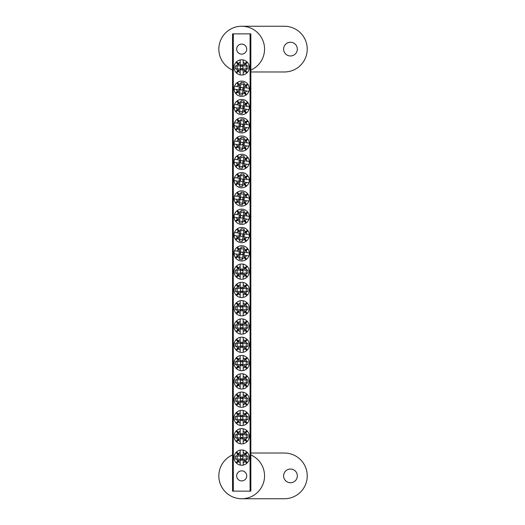 <?xml version="1.0" encoding="UTF-8"?>
<svg xmlns="http://www.w3.org/2000/svg" width="525" height="525" viewBox="0 0 525 525"><rect width="100%" height="100%" fill="white"/><g stroke="black" fill="none" stroke-linecap="round" stroke-linejoin="round"><path stroke-width="0.79" d="M290.469 42.256A6.858 6.858 0 0 0 283.612 49.114A6.858 6.858 0 0 0 290.469 55.972A6.858 6.858 0 0 0 297.327 49.114A6.858 6.858 0 0 0 290.469 42.256M250.838 70.068A22.864 22.864 0 0 0 241.697 26.25A22.864 22.864 0 0 0 232.549 70.068M250.838 71.978L284.373 71.978A22.864 22.864 0 0 0 307.237 49.114A22.864 22.864 0 0 0 284.373 26.25L241.697 26.25M241.697 44.08A5.027 5.027 0 0 0 236.663 49.114A5.027 5.027 0 0 0 241.697 54.141A5.027 5.027 0 0 0 246.724 49.114A5.027 5.027 0 0 0 241.697 44.08M241.697 470.859A5.027 5.027 0 0 0 236.663 475.886A5.027 5.027 0 0 0 241.697 480.92A5.027 5.027 0 0 0 246.724 475.886A5.027 5.027 0 0 0 241.697 470.859M250.077 491.131L250.077 33.869L250.838 33.869L250.838 491.131L232.549 491.131L232.549 33.869L233.31 33.869L233.31 491.131M250.077 33.869L233.31 33.869M290.469 469.028A6.858 6.858 0 0 0 283.612 475.886A6.858 6.858 0 0 0 290.469 482.744A6.858 6.858 0 0 0 297.327 475.886A6.858 6.858 0 0 0 290.469 469.028M232.549 454.932A22.864 22.864 0 0 0 241.697 498.75A22.864 22.864 0 0 0 250.838 454.932M241.697 498.75L284.373 498.75A22.864 22.864 0 0 0 307.237 475.886A22.864 22.864 0 0 0 284.373 453.023L250.838 453.023M241.697 272.954A1.306 1.306 0 0 1 240.391 271.648A1.306 1.306 0 0 1 241.697 270.336A1.306 1.306 0 0 1 243.003 271.648A1.306 1.306 0 0 1 241.697 272.954M245.109 275.599L246.809 277.298A7.619 7.619 0 0 1 243.219 279.11L243.219 276.642A5.224 5.224 0 0 0 245.109 275.599L244.184 274.673A3.918 3.918 0 0 0 244.722 274.135L245.648 275.061A5.224 5.224 0 0 0 246.691 273.171L235.456 273.171L235.456 270.119L246.691 270.119A5.224 5.224 0 0 0 245.648 268.229L244.722 269.154A3.918 3.918 0 0 0 244.184 268.616L245.109 267.691A5.224 5.224 0 0 0 243.219 266.647L243.219 264.18A7.619 7.619 0 0 0 236.047 266.529L237.74 268.229A5.224 5.224 0 0 0 236.696 270.119M243.219 276.642L243.219 273.768A2.612 2.612 0 0 1 240.168 273.768L240.168 276.642A5.224 5.224 0 0 1 238.278 275.599L236.585 277.298A7.619 7.619 0 0 0 240.168 279.11L240.168 276.642M246.809 277.298A7.619 7.619 0 0 0 246.809 265.991L245.109 267.691M243.219 279.11A7.619 7.619 0 0 1 240.168 279.11M236.047 266.529A7.619 7.619 0 0 0 236.585 277.298M243.219 266.647L243.219 269.522A2.612 2.612 0 0 0 240.168 269.522L240.168 266.647A5.224 5.224 0 0 0 238.278 267.691L239.203 268.616A3.918 3.918 0 0 0 238.665 269.154L237.74 268.229M236.696 273.171A5.224 5.224 0 0 0 237.74 275.061L236.047 276.76M246.691 270.119L247.931 270.119L247.931 273.171L246.691 273.171M247.347 276.76L245.648 275.061M245.648 268.229L247.347 266.529M240.168 266.647L240.168 264.18M246.809 265.991A7.619 7.619 0 0 0 243.219 264.18M238.278 267.691L236.585 265.991M237.74 275.061L238.665 274.135A3.918 3.918 0 0 0 239.203 274.673L238.278 275.599M237.123 270.119L237.123 273.171M246.264 273.171L246.264 270.119M240.404 253.162A1.306 1.306 0 0 1 241.887 252.059A1.306 1.306 0 0 1 242.99 253.542A1.306 1.306 0 0 1 241.507 254.645A1.306 1.306 0 0 1 240.404 253.162M237.287 256.161L235.357 257.591A7.619 7.619 0 0 1 234.084 253.772L236.526 254.133A5.224 5.224 0 0 0 237.287 256.161L238.337 255.373A3.918 3.918 0 0 0 238.79 255.99L237.74 256.771A5.224 5.224 0 0 0 239.459 258.077L241.093 246.96L244.112 247.406L242.478 258.523A5.224 5.224 0 0 0 244.499 257.762L243.718 256.712A3.918 3.918 0 0 0 244.328 256.259L245.109 257.309A5.224 5.224 0 0 0 246.415 255.59L248.863 255.951A7.619 7.619 0 0 0 247.577 248.509L245.648 249.939A5.224 5.224 0 0 0 243.928 248.633M236.526 254.133L239.374 254.553A2.612 2.612 0 0 1 239.82 251.541L236.972 251.121A5.224 5.224 0 0 1 238.278 249.401L236.847 247.472A7.619 7.619 0 0 0 234.531 250.76L236.972 251.121M235.357 257.591A7.619 7.619 0 0 0 246.54 259.238L245.109 257.309M234.084 253.772A7.619 7.619 0 0 1 234.531 250.76M247.577 248.509A7.619 7.619 0 0 0 236.847 247.472M246.415 255.59L243.574 255.17A2.612 2.612 0 0 0 244.013 252.157L246.862 252.577A5.224 5.224 0 0 0 246.107 250.55L245.05 251.331A3.918 3.918 0 0 0 244.598 250.72L245.648 249.939M240.916 248.187A5.224 5.224 0 0 0 238.895 248.942L237.457 247.019M242.478 258.523L242.294 259.75L239.275 259.304L239.459 258.077M235.81 258.202L237.74 256.771M244.499 257.762L245.93 259.691M246.862 252.577L249.303 252.932M246.54 259.238A7.619 7.619 0 0 0 248.863 255.951M246.107 250.55L248.03 249.119M238.895 248.942L239.676 249.998A3.918 3.918 0 0 0 239.065 250.451L238.278 249.401M243.869 249.053L240.85 248.607M239.518 257.657L242.537 258.103M241.697 68.709A1.306 1.306 0 0 1 240.391 67.403A1.306 1.306 0 0 1 241.697 66.097A1.306 1.306 0 0 1 243.003 67.403A1.306 1.306 0 0 1 241.697 68.709M245.109 71.361L246.809 73.054A7.619 7.619 0 0 1 243.219 74.872L243.219 72.404A5.224 5.224 0 0 0 245.109 71.361L244.184 70.429A3.918 3.918 0 0 0 244.722 69.891L245.648 70.816A5.224 5.224 0 0 0 246.691 68.926L235.456 68.926L235.456 65.881L246.691 65.881A5.224 5.224 0 0 0 245.648 63.984L244.722 64.916A3.918 3.918 0 0 0 244.184 64.378L245.109 63.446A5.224 5.224 0 0 0 243.219 62.403L243.219 59.935A7.619 7.619 0 0 0 236.047 62.291L237.74 63.984A5.224 5.224 0 0 0 236.696 65.881M243.219 72.404L243.219 69.523A2.612 2.612 0 0 1 240.168 69.523L240.168 72.404A5.224 5.224 0 0 1 238.278 71.361L236.585 73.054A7.619 7.619 0 0 0 240.168 74.872L240.168 72.404M246.809 73.054A7.619 7.619 0 0 0 246.809 61.753L245.109 63.446M243.219 74.872A7.619 7.619 0 0 1 240.168 74.872M236.047 62.291A7.619 7.619 0 0 0 236.585 73.054M243.219 62.403L243.219 65.284A2.612 2.612 0 0 0 240.168 65.284L240.168 62.403A5.224 5.224 0 0 0 238.278 63.446L239.203 64.378A3.918 3.918 0 0 0 238.665 64.916L237.74 63.984M236.696 68.926A5.224 5.224 0 0 0 237.74 70.816L236.047 72.516M246.691 65.881L247.931 65.881L247.931 68.926L246.691 68.926M247.347 72.516L245.648 70.816M245.648 63.984L247.347 62.291M240.168 62.403L240.168 59.935M246.809 61.753A7.619 7.619 0 0 0 243.219 59.935M238.278 63.446L236.585 61.753M237.74 70.816L238.665 69.891A3.918 3.918 0 0 0 239.203 70.429L238.278 71.361M237.123 65.881L237.123 68.926M246.264 68.926L246.264 65.881M241.697 458.902A1.306 1.306 0 0 1 240.391 457.597A1.306 1.306 0 0 1 241.697 456.291A1.306 1.306 0 0 1 243.003 457.597A1.306 1.306 0 0 1 241.697 458.902M245.109 461.554L246.809 463.247A7.619 7.619 0 0 1 243.219 465.065L243.219 462.597A5.224 5.224 0 0 0 245.109 461.554L244.184 460.622A3.918 3.918 0 0 0 244.722 460.084L245.648 461.016A5.224 5.224 0 0 0 246.691 459.119L235.456 459.119L235.456 456.074L246.691 456.074A5.224 5.224 0 0 0 245.648 454.184L244.722 455.109A3.918 3.918 0 0 0 244.184 454.571L245.109 453.639A5.224 5.224 0 0 0 243.219 452.596L243.219 450.128A7.619 7.619 0 0 0 236.047 452.484L237.74 454.184A5.224 5.224 0 0 0 236.696 456.074M243.219 462.597L243.219 459.716A2.612 2.612 0 0 1 240.168 459.716L240.168 462.597A5.224 5.224 0 0 1 238.278 461.554L236.585 463.247A7.619 7.619 0 0 0 240.168 465.065L240.168 462.597M246.809 463.247A7.619 7.619 0 0 0 246.809 451.946L245.109 453.639M243.219 465.065A7.619 7.619 0 0 1 240.168 465.065M236.047 452.484A7.619 7.619 0 0 0 236.585 463.247M243.219 452.596L243.219 455.477A2.612 2.612 0 0 0 240.168 455.477L240.168 452.596A5.224 5.224 0 0 0 238.278 453.639L239.203 454.571A3.918 3.918 0 0 0 238.665 455.109L237.74 454.184M236.696 459.119A5.224 5.224 0 0 0 237.74 461.016L236.047 462.709M246.691 456.074L247.931 456.074L247.931 459.119L246.691 459.119M247.347 462.709L245.648 461.016M245.648 454.184L247.347 452.484M240.168 452.596L240.168 450.128M246.809 451.946A7.619 7.619 0 0 0 243.219 450.128M238.278 453.639L236.585 451.946M237.74 461.016L238.665 460.084A3.918 3.918 0 0 0 239.203 460.622L238.278 461.554M237.123 456.074L237.123 459.119M246.264 459.119L246.264 456.074M241.697 291.244A1.306 1.306 0 0 1 240.391 289.938A1.306 1.306 0 0 1 241.697 288.632A1.306 1.306 0 0 1 243.003 289.938A1.306 1.306 0 0 1 241.697 291.244M245.109 293.888L246.809 295.588A7.619 7.619 0 0 1 243.219 297.399L243.219 294.932A5.224 5.224 0 0 0 245.109 293.888L244.184 292.963A3.918 3.918 0 0 0 244.722 292.425L245.648 293.35A5.224 5.224 0 0 0 246.691 291.46L235.456 291.46L235.456 288.409L246.691 288.409A5.224 5.224 0 0 0 245.648 286.519L244.722 287.444A3.918 3.918 0 0 0 244.184 286.906L245.109 285.981A5.224 5.224 0 0 0 243.219 284.937L243.219 282.47A7.619 7.619 0 0 0 236.047 284.826L237.74 286.519A5.224 5.224 0 0 0 236.696 288.409M243.219 294.932L243.219 292.058A2.612 2.612 0 0 1 240.168 292.058L240.168 294.932A5.224 5.224 0 0 1 238.278 293.888L236.585 295.588A7.619 7.619 0 0 0 240.168 297.399L240.168 294.932M246.809 295.588A7.619 7.619 0 0 0 246.809 284.281L245.109 285.981M243.219 297.399A7.619 7.619 0 0 1 240.168 297.399M236.047 284.826A7.619 7.619 0 0 0 236.585 295.588M243.219 284.937L243.219 287.812A2.612 2.612 0 0 0 240.168 287.812L240.168 284.937A5.224 5.224 0 0 0 238.278 285.981L239.203 286.906A3.918 3.918 0 0 0 238.665 287.444L237.74 286.519M236.696 291.46A5.224 5.224 0 0 0 237.74 293.35L236.047 295.05M246.691 288.409L247.931 288.409L247.931 291.46L246.691 291.46M247.347 295.05L245.648 293.35M245.648 286.519L247.347 284.826M240.168 284.937L240.168 282.47M246.809 284.281A7.619 7.619 0 0 0 243.219 282.47M238.278 285.981L236.585 284.281M237.74 293.35L238.665 292.425A3.918 3.918 0 0 0 239.203 292.963L238.278 293.888M237.123 288.409L237.123 291.46M246.264 291.46L246.264 288.409M240.404 234.872A1.306 1.306 0 0 1 241.887 233.769A1.306 1.306 0 0 1 242.99 235.252A1.306 1.306 0 0 1 241.507 236.355A1.306 1.306 0 0 1 240.404 234.872M237.287 237.871L235.357 239.302A7.619 7.619 0 0 1 234.084 235.482L236.526 235.843A5.224 5.224 0 0 0 237.287 237.871L238.337 237.083A3.918 3.918 0 0 0 238.79 237.7L237.74 238.481A5.224 5.224 0 0 0 239.459 239.787L241.093 228.67L244.112 229.117L242.478 240.233A5.224 5.224 0 0 0 244.499 239.472L243.718 238.422A3.918 3.918 0 0 0 244.328 237.969L245.109 239.019A5.224 5.224 0 0 0 246.415 237.3L248.863 237.661A7.619 7.619 0 0 0 247.577 230.219L245.648 231.65A5.224 5.224 0 0 0 243.928 230.344M236.526 235.843L239.374 236.263A2.612 2.612 0 0 1 239.82 233.244L236.972 232.831A5.224 5.224 0 0 1 238.278 231.112L236.847 229.182A7.619 7.619 0 0 0 234.531 232.47L236.972 232.831M235.357 239.302A7.619 7.619 0 0 0 246.54 240.949L245.109 239.019M234.084 235.482A7.619 7.619 0 0 1 234.531 232.47M247.577 230.219A7.619 7.619 0 0 0 236.847 229.182M246.415 237.3L243.574 236.88A2.612 2.612 0 0 0 244.013 233.868L246.862 234.288A5.224 5.224 0 0 0 246.107 232.26L245.05 233.041A3.918 3.918 0 0 0 244.598 232.431L245.648 231.65M240.916 229.898A5.224 5.224 0 0 0 238.895 230.652L237.457 228.729M242.478 240.233L242.294 241.454L239.275 241.014L239.459 239.787M235.81 239.912L237.74 238.481M244.499 239.472L245.93 241.402M246.862 234.288L249.303 234.642M246.54 240.949A7.619 7.619 0 0 0 248.863 237.661M246.107 232.26L248.03 230.829M238.895 230.652L239.676 231.709A3.918 3.918 0 0 0 239.065 232.162L238.278 231.112M243.869 230.764L240.85 230.317M239.518 239.367L242.537 239.813M241.697 309.533A1.306 1.306 0 0 1 240.391 308.228A1.306 1.306 0 0 1 241.697 306.922A1.306 1.306 0 0 1 243.003 308.228A1.306 1.306 0 0 1 241.697 309.533M245.109 312.178L246.809 313.878A7.619 7.619 0 0 1 243.219 315.696L243.219 313.222A5.224 5.224 0 0 0 245.109 312.178L244.184 311.253A3.918 3.918 0 0 0 244.722 310.715L245.648 311.64A5.224 5.224 0 0 0 246.691 309.75L235.456 309.75L235.456 306.698L246.691 306.698A5.224 5.224 0 0 0 245.648 304.808L244.722 305.734A3.918 3.918 0 0 0 244.184 305.196L245.109 304.27A5.224 5.224 0 0 0 243.219 303.227L243.219 300.759A7.619 7.619 0 0 0 236.047 303.115L237.74 304.808A5.224 5.224 0 0 0 236.696 306.698M243.219 313.222L243.219 310.347A2.612 2.612 0 0 1 240.168 310.347L240.168 313.222A5.224 5.224 0 0 1 238.278 312.178L236.585 313.878A7.619 7.619 0 0 0 240.168 315.696L240.168 313.222M246.809 313.878A7.619 7.619 0 0 0 246.809 302.577L245.109 304.27M243.219 315.696A7.619 7.619 0 0 1 240.168 315.696M236.047 303.115A7.619 7.619 0 0 0 236.585 313.878M243.219 303.227L243.219 306.101A2.612 2.612 0 0 0 240.168 306.101L240.168 303.227A5.224 5.224 0 0 0 238.278 304.27L239.203 305.196A3.918 3.918 0 0 0 238.665 305.734L237.74 304.808M236.696 309.75A5.224 5.224 0 0 0 237.74 311.64L236.047 313.34M246.691 306.698L247.931 306.698L247.931 309.75L246.691 309.75M247.347 313.34L245.648 311.64M245.648 304.808L247.347 303.115M240.168 303.227L240.168 300.759M246.809 302.577A7.619 7.619 0 0 0 243.219 300.759M238.278 304.27L236.585 302.577M237.74 311.64L238.665 310.715A3.918 3.918 0 0 0 239.203 311.253L238.278 312.178M237.123 306.698L237.123 309.75M246.264 309.75L246.264 306.698M240.404 216.582A1.306 1.306 0 0 1 241.887 215.48A1.306 1.306 0 0 1 242.99 216.963A1.306 1.306 0 0 1 241.507 218.065A1.306 1.306 0 0 1 240.404 216.582M237.287 219.575L235.357 221.012A7.619 7.619 0 0 1 234.084 217.192L236.526 217.553A5.224 5.224 0 0 0 237.287 219.575L238.337 218.794A3.918 3.918 0 0 0 238.79 219.404L237.74 220.192A5.224 5.224 0 0 0 239.459 221.498L241.093 210.381L244.112 210.827L242.478 221.944A5.224 5.224 0 0 0 244.499 221.183L243.718 220.132A3.918 3.918 0 0 0 244.328 219.68L245.109 220.73A5.224 5.224 0 0 0 246.415 219.01L248.863 219.371A7.619 7.619 0 0 0 247.577 211.929L245.648 213.36A5.224 5.224 0 0 0 243.928 212.054M236.526 217.553L239.374 217.973A2.612 2.612 0 0 1 239.82 214.955L236.972 214.541A5.224 5.224 0 0 1 238.278 212.815L236.847 210.893A7.619 7.619 0 0 0 234.531 214.18L236.972 214.541M235.357 221.012A7.619 7.619 0 0 0 246.54 222.652L245.109 220.73M234.084 217.192A7.619 7.619 0 0 1 234.531 214.18M247.577 211.929A7.619 7.619 0 0 0 236.847 210.893M246.415 219.01L243.574 218.59A2.612 2.612 0 0 0 244.013 215.578L246.862 215.992A5.224 5.224 0 0 0 246.107 213.97L245.05 214.751A3.918 3.918 0 0 0 244.598 214.141L245.648 213.36M240.916 211.608A5.224 5.224 0 0 0 238.895 212.363L237.457 210.44M242.478 221.944L242.294 223.164L239.275 222.725L239.459 221.498M235.81 221.622L237.74 220.192M244.499 221.183L245.93 223.112M246.862 215.992L249.303 216.352M246.54 222.652A7.619 7.619 0 0 0 248.863 219.371M246.107 213.97L248.03 212.54M238.895 212.363L239.676 213.419A3.918 3.918 0 0 0 239.065 213.872L238.278 212.815M243.869 212.474L240.85 212.028M239.518 221.077L242.537 221.517M241.697 327.823A1.306 1.306 0 0 1 240.391 326.517A1.306 1.306 0 0 1 241.697 325.211A1.306 1.306 0 0 1 243.003 326.517A1.306 1.306 0 0 1 241.697 327.823M245.109 330.468L246.809 332.168A7.619 7.619 0 0 1 243.219 333.985L243.219 331.518A5.224 5.224 0 0 0 245.109 330.468L244.184 329.543A3.918 3.918 0 0 0 244.722 329.004L245.648 329.93A5.224 5.224 0 0 0 246.691 328.04L235.456 328.04L235.456 324.995L246.691 324.995A5.224 5.224 0 0 0 245.648 323.098L244.722 324.03A3.918 3.918 0 0 0 244.184 323.485L245.109 322.56A5.224 5.224 0 0 0 243.219 321.517L243.219 319.049A7.619 7.619 0 0 0 236.047 321.405L237.74 323.098A5.224 5.224 0 0 0 236.696 324.995M243.219 331.518L243.219 328.637A2.612 2.612 0 0 1 240.168 328.637L240.168 331.518A5.224 5.224 0 0 1 238.278 330.468L236.585 332.168A7.619 7.619 0 0 0 240.168 333.985L240.168 331.518M246.809 332.168A7.619 7.619 0 0 0 246.809 320.867L245.109 322.56M243.219 333.985A7.619 7.619 0 0 1 240.168 333.985M236.047 321.405A7.619 7.619 0 0 0 236.585 332.168M243.219 321.517L243.219 324.391A2.612 2.612 0 0 0 240.168 324.391L240.168 321.517A5.224 5.224 0 0 0 238.278 322.56L239.203 323.485A3.918 3.918 0 0 0 238.665 324.03L237.74 323.098M236.696 328.04A5.224 5.224 0 0 0 237.74 329.93L236.047 331.629M246.691 324.995L247.931 324.995L247.931 328.04L246.691 328.04M247.347 331.629L245.648 329.93M245.648 323.098L247.347 321.405M240.168 321.517L240.168 319.049M246.809 320.867A7.619 7.619 0 0 0 243.219 319.049M238.278 322.56L236.585 320.867M237.74 329.93L238.665 329.004A3.918 3.918 0 0 0 239.203 329.543L238.278 330.468M237.123 324.995L237.123 328.04M246.264 328.04L246.264 324.995M240.404 198.293A1.306 1.306 0 0 1 241.887 197.19A1.306 1.306 0 0 1 242.99 198.673A1.306 1.306 0 0 1 241.507 199.776A1.306 1.306 0 0 1 240.404 198.293M237.287 201.285L235.357 202.716A7.619 7.619 0 0 1 234.084 198.903L236.526 199.264A5.224 5.224 0 0 0 237.287 201.285L238.337 200.504A3.918 3.918 0 0 0 238.79 201.114L237.74 201.902A5.224 5.224 0 0 0 239.459 203.208L241.093 192.091L244.112 192.537L242.478 203.654A5.224 5.224 0 0 0 244.499 202.893L243.718 201.843A3.918 3.918 0 0 0 244.328 201.39L245.109 202.44A5.224 5.224 0 0 0 246.415 200.721L248.863 201.082A7.619 7.619 0 0 0 247.577 193.64L245.648 195.07A5.224 5.224 0 0 0 243.928 193.758M236.526 199.264L239.374 199.684A2.612 2.612 0 0 1 239.82 196.665L236.972 196.245A5.224 5.224 0 0 1 238.278 194.526L236.847 192.603A7.619 7.619 0 0 0 234.531 195.891L236.972 196.245M235.357 202.716A7.619 7.619 0 0 0 246.54 204.363L245.109 202.44M234.084 198.903A7.619 7.619 0 0 1 234.531 195.891M247.577 193.64A7.619 7.619 0 0 0 236.847 192.603M246.415 200.721L243.574 200.301A2.612 2.612 0 0 0 244.013 197.282L246.862 197.702A5.224 5.224 0 0 0 246.107 195.681L245.05 196.462A3.918 3.918 0 0 0 244.598 195.851L245.648 195.07M240.916 193.318A5.224 5.224 0 0 0 238.895 194.073L237.457 192.15M242.478 203.654L242.294 204.875L239.275 204.435L239.459 203.208M235.81 203.332L237.74 201.902M244.499 202.893L245.93 204.822M246.862 197.702L249.303 198.063M246.54 204.363A7.619 7.619 0 0 0 248.863 201.082M246.107 195.681L248.03 194.25M238.895 194.073L239.676 195.123A3.918 3.918 0 0 0 239.065 195.582L238.278 194.526M243.869 194.184L240.85 193.738M239.518 202.788L242.537 203.227M241.697 346.113A1.306 1.306 0 0 1 240.391 344.807A1.306 1.306 0 0 1 241.697 343.501A1.306 1.306 0 0 1 243.003 344.807A1.306 1.306 0 0 1 241.697 346.113M245.109 348.764L246.809 350.457A7.619 7.619 0 0 1 243.219 352.275L243.219 349.808A5.224 5.224 0 0 0 245.109 348.764L244.184 347.832A3.918 3.918 0 0 0 244.722 347.294L245.648 348.219A5.224 5.224 0 0 0 246.691 346.329L235.456 346.329L235.456 343.284L246.691 343.284A5.224 5.224 0 0 0 245.648 341.388L244.722 342.32A3.918 3.918 0 0 0 244.184 341.782L245.109 340.85A5.224 5.224 0 0 0 243.219 339.806L243.219 337.339A7.619 7.619 0 0 0 236.047 339.695L237.74 341.388A5.224 5.224 0 0 0 236.696 343.284M243.219 349.808L243.219 346.927A2.612 2.612 0 0 1 240.168 346.927L240.168 349.808A5.224 5.224 0 0 1 238.278 348.764L236.585 350.457A7.619 7.619 0 0 0 240.168 352.275L240.168 349.808M246.809 350.457A7.619 7.619 0 0 0 246.809 339.157L245.109 340.85M243.219 352.275A7.619 7.619 0 0 1 240.168 352.275M236.047 339.695A7.619 7.619 0 0 0 236.585 350.457M243.219 339.806L243.219 342.687A2.612 2.612 0 0 0 240.168 342.687L240.168 339.806A5.224 5.224 0 0 0 238.278 340.85L239.203 341.782A3.918 3.918 0 0 0 238.665 342.32L237.74 341.388M236.696 346.329A5.224 5.224 0 0 0 237.74 348.219L236.047 349.919M246.691 343.284L247.931 343.284L247.931 346.329L246.691 346.329M247.347 349.919L245.648 348.219M245.648 341.388L247.347 339.695M240.168 339.806L240.168 337.339M246.809 339.157A7.619 7.619 0 0 0 243.219 337.339M238.278 340.85L236.585 339.157M237.74 348.219L238.665 347.294A3.918 3.918 0 0 0 239.203 347.832L238.278 348.764M237.123 343.284L237.123 346.329M246.264 346.329L246.264 343.284M240.404 180.003A1.306 1.306 0 0 1 241.887 178.9A1.306 1.306 0 0 1 242.99 180.383A1.306 1.306 0 0 1 241.507 181.486A1.306 1.306 0 0 1 240.404 180.003M237.287 182.995L235.357 184.426A7.619 7.619 0 0 1 234.084 180.613L236.526 180.974A5.224 5.224 0 0 0 237.287 182.995L238.337 182.214A3.918 3.918 0 0 0 238.79 182.825L237.74 183.606A5.224 5.224 0 0 0 239.459 184.918L241.093 173.801L244.112 174.248L242.478 185.358A5.224 5.224 0 0 0 244.499 184.603L243.718 183.553A3.918 3.918 0 0 0 244.328 183.094L245.109 184.15A5.224 5.224 0 0 0 246.415 182.431L248.863 182.792A7.619 7.619 0 0 0 247.577 175.35L245.648 176.781A5.224 5.224 0 0 0 243.928 175.468M236.526 180.974L239.374 181.394A2.612 2.612 0 0 1 239.82 178.375L236.972 177.955A5.224 5.224 0 0 1 238.278 176.236L236.847 174.313A7.619 7.619 0 0 0 234.531 177.601L236.972 177.955M235.357 184.426A7.619 7.619 0 0 0 246.54 186.073L245.109 184.15M234.084 180.613A7.619 7.619 0 0 1 234.531 177.601M247.577 175.35A7.619 7.619 0 0 0 236.847 174.313M246.415 182.431L243.574 182.011A2.612 2.612 0 0 0 244.013 178.992L246.862 179.412A5.224 5.224 0 0 0 246.107 177.391L245.05 178.172A3.918 3.918 0 0 0 244.598 177.562L245.648 176.781M240.916 175.028A5.224 5.224 0 0 0 238.895 175.783L237.457 173.86M242.478 185.358L242.294 186.585L239.275 186.139L239.459 184.918M235.81 185.043L237.74 183.606M244.499 184.603L245.93 186.532M246.862 179.412L249.303 179.773M246.54 186.073A7.619 7.619 0 0 0 248.863 182.792M246.107 177.391L248.03 175.96M238.895 175.783L239.676 176.833A3.918 3.918 0 0 0 239.065 177.293L238.278 176.236M243.869 175.895L240.85 175.448M239.518 184.498L242.537 184.938M241.697 364.402A1.306 1.306 0 0 1 240.391 363.097A1.306 1.306 0 0 1 241.697 361.791A1.306 1.306 0 0 1 243.003 363.097A1.306 1.306 0 0 1 241.697 364.402M245.109 367.054L246.809 368.747A7.619 7.619 0 0 1 243.219 370.565L243.219 368.097A5.224 5.224 0 0 0 245.109 367.054L244.184 366.122A3.918 3.918 0 0 0 244.722 365.584L245.648 366.516A5.224 5.224 0 0 0 246.691 364.619L235.456 364.619L235.456 361.574L246.691 361.574A5.224 5.224 0 0 0 245.648 359.684L244.722 360.609A3.918 3.918 0 0 0 244.184 360.071L245.109 359.139A5.224 5.224 0 0 0 243.219 358.096L243.219 355.628A7.619 7.619 0 0 0 236.047 357.984L237.74 359.684A5.224 5.224 0 0 0 236.696 361.574M243.219 368.097L243.219 365.216A2.612 2.612 0 0 1 240.168 365.216L240.168 368.097A5.224 5.224 0 0 1 238.278 367.054L236.585 368.747A7.619 7.619 0 0 0 240.168 370.565L240.168 368.097M246.809 368.747A7.619 7.619 0 0 0 246.809 357.446L245.109 359.139M243.219 370.565A7.619 7.619 0 0 1 240.168 370.565M236.047 357.984A7.619 7.619 0 0 0 236.585 368.747M243.219 358.096L243.219 360.977A2.612 2.612 0 0 0 240.168 360.977L240.168 358.096A5.224 5.224 0 0 0 238.278 359.139L239.203 360.071A3.918 3.918 0 0 0 238.665 360.609L237.74 359.684M236.696 364.619A5.224 5.224 0 0 0 237.74 366.516L236.047 368.209M246.691 361.574L247.931 361.574L247.931 364.619L246.691 364.619M247.347 368.209L245.648 366.516M245.648 359.684L247.347 357.984M240.168 358.096L240.168 355.628M246.809 357.446A7.619 7.619 0 0 0 243.219 355.628M238.278 359.139L236.585 357.446M237.74 366.516L238.665 365.584A3.918 3.918 0 0 0 239.203 366.122L238.278 367.054M237.123 361.574L237.123 364.619M246.264 364.619L246.264 361.574M240.404 161.713A1.306 1.306 0 0 1 241.887 160.611A1.306 1.306 0 0 1 242.99 162.094A1.306 1.306 0 0 1 241.507 163.196A1.306 1.306 0 0 1 240.404 161.713M237.287 164.706L235.357 166.136A7.619 7.619 0 0 1 234.084 162.323L236.526 162.684A5.224 5.224 0 0 0 237.287 164.706L238.337 163.925A3.918 3.918 0 0 0 238.79 164.535L237.74 165.316A5.224 5.224 0 0 0 239.459 166.628L241.093 155.512L244.112 155.958L242.478 167.068A5.224 5.224 0 0 0 244.499 166.313L243.718 165.263A3.918 3.918 0 0 0 244.328 164.804L245.109 165.861A5.224 5.224 0 0 0 246.415 164.141L248.863 164.502A7.619 7.619 0 0 0 247.577 157.054L245.648 158.491A5.224 5.224 0 0 0 243.928 157.178M236.526 162.684L239.374 163.104A2.612 2.612 0 0 1 239.82 160.086L236.972 159.666A5.224 5.224 0 0 1 238.278 157.946L236.847 156.023A7.619 7.619 0 0 0 234.531 159.305L236.972 159.666M235.357 166.136A7.619 7.619 0 0 0 246.54 167.783L245.109 165.861M234.084 162.323A7.619 7.619 0 0 1 234.531 159.305M247.577 157.054A7.619 7.619 0 0 0 236.847 156.023M246.415 164.141L243.574 163.721A2.612 2.612 0 0 0 244.013 160.702L246.862 161.123A5.224 5.224 0 0 0 246.107 159.101L245.05 159.882A3.918 3.918 0 0 0 244.598 159.272L245.648 158.491M240.916 156.739A5.224 5.224 0 0 0 238.895 157.493L237.457 155.564M242.478 167.068L242.294 168.295L239.275 167.849L239.459 166.628M235.81 166.747L237.74 165.316M244.499 166.313L245.93 168.236M246.862 161.123L249.303 161.483M246.54 167.783A7.619 7.619 0 0 0 248.863 164.502M246.107 159.101L248.03 157.671M238.895 157.493L239.676 158.543A3.918 3.918 0 0 0 239.065 159.003L238.278 157.946M243.869 157.598L240.85 157.159M239.518 166.202L242.537 166.648M241.697 382.692A1.306 1.306 0 0 1 240.391 381.386A1.306 1.306 0 0 1 241.697 380.08A1.306 1.306 0 0 1 243.003 381.386A1.306 1.306 0 0 1 241.697 382.692M245.109 385.343L246.809 387.037A7.619 7.619 0 0 1 243.219 388.854L243.219 386.387A5.224 5.224 0 0 0 245.109 385.343L244.184 384.412A3.918 3.918 0 0 0 244.722 383.873L245.648 384.805A5.224 5.224 0 0 0 246.691 382.909L235.456 382.909L235.456 379.864L246.691 379.864A5.224 5.224 0 0 0 245.648 377.974L244.722 378.899A3.918 3.918 0 0 0 244.184 378.361L245.109 377.429A5.224 5.224 0 0 0 243.219 376.386L243.219 373.918A7.619 7.619 0 0 0 236.047 376.274L237.74 377.974A5.224 5.224 0 0 0 236.696 379.864M243.219 386.387L243.219 383.512A2.612 2.612 0 0 1 240.168 383.512L240.168 386.387A5.224 5.224 0 0 1 238.278 385.343L236.585 387.037A7.619 7.619 0 0 0 240.168 388.854L240.168 386.387M246.809 387.037A7.619 7.619 0 0 0 246.809 375.736L245.109 377.429M243.219 388.854A7.619 7.619 0 0 1 240.168 388.854M236.047 376.274A7.619 7.619 0 0 0 236.585 387.037M243.219 376.386L243.219 379.267A2.612 2.612 0 0 0 240.168 379.267L240.168 376.386A5.224 5.224 0 0 0 238.278 377.429L239.203 378.361A3.918 3.918 0 0 0 238.665 378.899L237.74 377.974M236.696 382.909A5.224 5.224 0 0 0 237.74 384.805L236.047 386.498M246.691 379.864L247.931 379.864L247.931 382.909L246.691 382.909M247.347 386.498L245.648 384.805M245.648 377.974L247.347 376.274M240.168 376.386L240.168 373.918M246.809 375.736A7.619 7.619 0 0 0 243.219 373.918M238.278 377.429L236.585 375.736M237.74 384.805L238.665 383.873A3.918 3.918 0 0 0 239.203 384.412L238.278 385.343M237.123 379.864L237.123 382.909M246.264 382.909L246.264 379.864M240.404 143.423A1.306 1.306 0 0 1 241.887 142.321A1.306 1.306 0 0 1 242.99 143.804A1.306 1.306 0 0 1 241.507 144.907A1.306 1.306 0 0 1 240.404 143.423M237.287 146.416L235.357 147.847A7.619 7.619 0 0 1 234.084 144.034L236.526 144.395A5.224 5.224 0 0 0 237.287 146.416L238.337 145.635A3.918 3.918 0 0 0 238.79 146.245L237.74 147.026A5.224 5.224 0 0 0 239.459 148.339L241.093 137.222L244.112 137.662L242.478 148.778A5.224 5.224 0 0 0 244.499 148.024L243.718 146.974A3.918 3.918 0 0 0 244.328 146.514L245.109 147.571A5.224 5.224 0 0 0 246.415 145.852L248.863 146.206A7.619 7.619 0 0 0 247.577 138.764L245.648 140.195A5.224 5.224 0 0 0 243.928 138.889M236.526 144.395L239.374 144.815A2.612 2.612 0 0 1 239.82 141.796L236.972 141.376A5.224 5.224 0 0 1 238.278 139.657L236.847 137.734A7.619 7.619 0 0 0 234.531 141.015L236.972 141.376M235.357 147.847A7.619 7.619 0 0 0 246.54 149.494L245.109 147.571M234.084 144.034A7.619 7.619 0 0 1 234.531 141.015M247.577 138.764A7.619 7.619 0 0 0 236.847 137.734M246.415 145.852L243.574 145.432A2.612 2.612 0 0 0 244.013 142.413L246.862 142.833A5.224 5.224 0 0 0 246.107 140.812L245.05 141.593A3.918 3.918 0 0 0 244.598 140.982L245.648 140.195M240.916 138.442A5.224 5.224 0 0 0 238.895 139.204L237.457 137.274M242.478 148.778L242.294 150.006L239.275 149.559L239.459 148.339M235.81 148.457L237.74 147.026M244.499 148.024L245.93 149.947M246.862 142.833L249.303 143.194M246.54 149.494A7.619 7.619 0 0 0 248.863 146.206M246.107 140.812L248.03 139.381M238.895 139.204L239.676 140.254A3.918 3.918 0 0 0 239.065 140.707L238.278 139.657M243.869 139.309L240.85 138.869M239.518 147.912L242.537 148.358M241.697 400.982A1.306 1.306 0 0 1 240.391 399.676A1.306 1.306 0 0 1 241.697 398.37A1.306 1.306 0 0 1 243.003 399.676A1.306 1.306 0 0 1 241.697 400.982M245.109 403.633L246.809 405.326A7.619 7.619 0 0 1 243.219 407.144L243.219 404.677A5.224 5.224 0 0 0 245.109 403.633L244.184 402.708A3.918 3.918 0 0 0 244.722 402.163L245.648 403.095A5.224 5.224 0 0 0 246.691 401.198L235.456 401.198L235.456 398.153L246.691 398.153A5.224 5.224 0 0 0 245.648 396.263L244.722 397.189A3.918 3.918 0 0 0 244.184 396.651L245.109 395.725A5.224 5.224 0 0 0 243.219 394.682L243.219 392.208A7.619 7.619 0 0 0 236.047 394.564L237.74 396.263A5.224 5.224 0 0 0 236.696 398.153M243.219 404.677L243.219 401.802A2.612 2.612 0 0 1 240.168 401.802L240.168 404.677A5.224 5.224 0 0 1 238.278 403.633L236.585 405.326A7.619 7.619 0 0 0 240.168 407.144L240.168 404.677M246.809 405.326A7.619 7.619 0 0 0 246.809 394.026L245.109 395.725M243.219 407.144A7.619 7.619 0 0 1 240.168 407.144M236.047 394.564A7.619 7.619 0 0 0 236.585 405.326M243.219 394.682L243.219 397.556A2.612 2.612 0 0 0 240.168 397.556L240.168 394.682A5.224 5.224 0 0 0 238.278 395.725L239.203 396.651A3.918 3.918 0 0 0 238.665 397.189L237.74 396.263M236.696 401.198A5.224 5.224 0 0 0 237.74 403.095L236.047 404.788M246.691 398.153L247.931 398.153L247.931 401.198L246.691 401.198M247.347 404.788L245.648 403.095M245.648 396.263L247.347 394.564M240.168 394.682L240.168 392.208M246.809 394.026A7.619 7.619 0 0 0 243.219 392.208M238.278 395.725L236.585 394.026M237.74 403.095L238.665 402.163A3.918 3.918 0 0 0 239.203 402.708L238.278 403.633M237.123 398.153L237.123 401.198M246.264 401.198L246.264 398.153M240.404 125.134A1.306 1.306 0 0 1 241.887 124.031A1.306 1.306 0 0 1 242.99 125.514A1.306 1.306 0 0 1 241.507 126.617A1.306 1.306 0 0 1 240.404 125.134M237.287 128.126L235.357 129.557A7.619 7.619 0 0 1 234.084 125.744L236.526 126.105A5.224 5.224 0 0 0 237.287 128.126L238.337 127.345A3.918 3.918 0 0 0 238.79 127.956L237.74 128.737A5.224 5.224 0 0 0 239.459 130.049L241.093 118.932L244.112 119.372L242.478 130.489A5.224 5.224 0 0 0 244.499 129.734L243.718 128.678A3.918 3.918 0 0 0 244.328 128.225L245.109 129.281A5.224 5.224 0 0 0 246.415 127.562L248.863 127.916A7.619 7.619 0 0 0 247.577 120.474L245.648 121.905A5.224 5.224 0 0 0 243.928 120.599M236.526 126.105L239.374 126.518A2.612 2.612 0 0 1 239.82 123.506L236.972 123.086A5.224 5.224 0 0 1 238.278 121.367L236.847 119.444A7.619 7.619 0 0 0 234.531 122.725L236.972 123.086M235.357 129.557A7.619 7.619 0 0 0 246.54 131.204L245.109 129.281M234.084 125.744A7.619 7.619 0 0 1 234.531 122.725M247.577 120.474A7.619 7.619 0 0 0 236.847 119.444M246.415 127.562L243.574 127.142A2.612 2.612 0 0 0 244.013 124.123L246.862 124.543A5.224 5.224 0 0 0 246.107 122.522L245.05 123.303A3.918 3.918 0 0 0 244.598 122.693L245.648 121.905M240.916 120.153A5.224 5.224 0 0 0 238.895 120.914L237.457 118.985M242.478 130.489L242.294 131.716L239.275 131.27L239.459 130.049M235.81 130.167L237.74 128.737M244.499 129.734L245.93 131.657M246.862 124.543L249.303 124.904M246.54 131.204A7.619 7.619 0 0 0 248.863 127.916M246.107 122.522L248.03 121.085M238.895 120.914L239.676 121.964A3.918 3.918 0 0 0 239.065 122.417L238.278 121.367M243.869 121.019L240.85 120.579M239.518 129.623L242.537 130.069M241.697 419.272A1.306 1.306 0 0 1 240.391 417.966A1.306 1.306 0 0 1 241.697 416.66A1.306 1.306 0 0 1 243.003 417.966A1.306 1.306 0 0 1 241.697 419.272M245.109 421.923L246.809 423.623A7.619 7.619 0 0 1 243.219 425.434L243.219 422.966A5.224 5.224 0 0 0 245.109 421.923L244.184 420.998A3.918 3.918 0 0 0 244.722 420.459L245.648 421.385A5.224 5.224 0 0 0 246.691 419.495L235.456 419.495L235.456 416.443L246.691 416.443A5.224 5.224 0 0 0 245.648 414.553L244.722 415.478A3.918 3.918 0 0 0 244.184 414.94L245.109 414.015A5.224 5.224 0 0 0 243.219 412.972L243.219 410.498A7.619 7.619 0 0 0 236.047 412.853L237.74 414.553A5.224 5.224 0 0 0 236.696 416.443M243.219 422.966L243.219 420.092A2.612 2.612 0 0 1 240.168 420.092L240.168 422.966A5.224 5.224 0 0 1 238.278 421.923L236.585 423.623A7.619 7.619 0 0 0 240.168 425.434L240.168 422.966M246.809 423.623A7.619 7.619 0 0 0 246.809 412.315L245.109 414.015M243.219 425.434A7.619 7.619 0 0 1 240.168 425.434M236.047 412.853A7.619 7.619 0 0 0 236.585 423.623M243.219 412.972L243.219 415.846A2.612 2.612 0 0 0 240.168 415.846L240.168 412.972A5.224 5.224 0 0 0 238.278 414.015L239.203 414.94A3.918 3.918 0 0 0 238.665 415.478L237.74 414.553M236.696 419.495A5.224 5.224 0 0 0 237.74 421.385L236.047 423.078M246.691 416.443L247.931 416.443L247.931 419.495L246.691 419.495M247.347 423.078L245.648 421.385M245.648 414.553L247.347 412.853M240.168 412.972L240.168 410.498M246.809 412.315A7.619 7.619 0 0 0 243.219 410.498M238.278 414.015L236.585 412.315M237.74 421.385L238.665 420.459A3.918 3.918 0 0 0 239.203 420.998L238.278 421.923M237.123 416.443L237.123 419.495M246.264 419.495L246.264 416.443M240.404 106.844A1.306 1.306 0 0 1 241.887 105.742A1.306 1.306 0 0 1 242.99 107.225A1.306 1.306 0 0 1 241.507 108.327A1.306 1.306 0 0 1 240.404 106.844M237.287 109.837L235.357 111.267A7.619 7.619 0 0 1 234.084 107.454L236.526 107.809A5.224 5.224 0 0 0 237.287 109.837L238.337 109.056A3.918 3.918 0 0 0 238.79 109.666L237.74 110.447A5.224 5.224 0 0 0 239.459 111.753L241.093 100.643L244.112 101.082L242.478 112.199A5.224 5.224 0 0 0 244.499 111.444L243.718 110.388A3.918 3.918 0 0 0 244.328 109.935L245.109 110.985A5.224 5.224 0 0 0 246.415 109.266L248.863 109.627A7.619 7.619 0 0 0 247.577 102.185L245.648 103.615A5.224 5.224 0 0 0 243.928 102.309M236.526 107.809L239.374 108.229A2.612 2.612 0 0 1 239.82 105.217L236.972 104.797A5.224 5.224 0 0 1 238.278 103.077L236.847 101.148A7.619 7.619 0 0 0 234.531 104.436L236.972 104.797M235.357 111.267A7.619 7.619 0 0 0 246.54 112.914L245.109 110.985M234.084 107.454A7.619 7.619 0 0 1 234.531 104.436M247.577 102.185A7.619 7.619 0 0 0 236.847 101.148M246.415 109.266L243.574 108.852A2.612 2.612 0 0 0 244.013 105.833L246.862 106.253A5.224 5.224 0 0 0 246.107 104.232L245.05 105.013A3.918 3.918 0 0 0 244.598 104.396L245.648 103.615M240.916 101.863A5.224 5.224 0 0 0 238.895 102.624L237.457 100.695M242.478 112.199L242.294 113.426L239.275 112.98L239.459 111.753M235.81 111.877L237.74 110.447M244.499 111.444L245.93 113.367M246.862 106.253L249.303 106.614M246.54 112.914A7.619 7.619 0 0 0 248.863 109.627M246.107 104.232L248.03 102.795M238.895 102.624L239.676 103.674A3.918 3.918 0 0 0 239.065 104.127L238.278 103.077M243.869 102.729L240.85 102.29M239.518 111.333L242.537 111.779M241.697 437.561A1.306 1.306 0 0 1 240.391 436.255A1.306 1.306 0 0 1 241.697 434.949A1.306 1.306 0 0 1 243.003 436.255A1.306 1.306 0 0 1 241.697 437.561M245.109 440.212L246.809 441.912A7.619 7.619 0 0 1 243.219 443.723L243.219 441.256A5.224 5.224 0 0 0 245.109 440.212L244.184 439.287A3.918 3.918 0 0 0 244.722 438.749L245.648 439.674A5.224 5.224 0 0 0 246.691 437.784L235.456 437.784L235.456 434.733L246.691 434.733A5.224 5.224 0 0 0 245.648 432.843L244.722 433.768A3.918 3.918 0 0 0 244.184 433.23L245.109 432.305A5.224 5.224 0 0 0 243.219 431.261L243.219 428.794A7.619 7.619 0 0 0 236.047 431.143L237.74 432.843A5.224 5.224 0 0 0 236.696 434.733M243.219 441.256L243.219 438.382A2.612 2.612 0 0 1 240.168 438.382L240.168 441.256A5.224 5.224 0 0 1 238.278 440.212L236.585 441.912A7.619 7.619 0 0 0 240.168 443.723L240.168 441.256M246.809 441.912A7.619 7.619 0 0 0 246.809 430.605L245.109 432.305M243.219 443.723A7.619 7.619 0 0 1 240.168 443.723M236.047 431.143A7.619 7.619 0 0 0 236.585 441.912M243.219 431.261L243.219 434.136A2.612 2.612 0 0 0 240.168 434.136L240.168 431.261A5.224 5.224 0 0 0 238.278 432.305L239.203 433.23A3.918 3.918 0 0 0 238.665 433.768L237.74 432.843M236.696 437.784A5.224 5.224 0 0 0 237.74 439.674L236.047 441.367M246.691 434.733L247.931 434.733L247.931 437.784L246.691 437.784M247.347 441.367L245.648 439.674M245.648 432.843L247.347 431.143M240.168 431.261L240.168 428.794M246.809 430.605A7.619 7.619 0 0 0 243.219 428.794M238.278 432.305L236.585 430.605M237.74 439.674L238.665 438.749A3.918 3.918 0 0 0 239.203 439.287L238.278 440.212M237.123 434.733L237.123 437.784M246.264 437.784L246.264 434.733M240.404 88.554A1.306 1.306 0 0 1 241.887 87.452A1.306 1.306 0 0 1 242.99 88.935A1.306 1.306 0 0 1 241.507 90.037A1.306 1.306 0 0 1 240.404 88.554M237.287 91.547L235.357 92.978A7.619 7.619 0 0 1 234.084 89.165L236.526 89.519A5.224 5.224 0 0 0 237.287 91.547L238.337 90.766A3.918 3.918 0 0 0 238.79 91.376L237.74 92.157A5.224 5.224 0 0 0 239.459 93.463L241.093 82.353L244.112 82.793L242.478 93.909A5.224 5.224 0 0 0 244.499 93.155L243.718 92.098A3.918 3.918 0 0 0 244.328 91.645L245.109 92.695A5.224 5.224 0 0 0 246.415 90.976L248.863 91.337A7.619 7.619 0 0 0 247.577 83.895L245.648 85.326A5.224 5.224 0 0 0 243.928 84.02M236.526 89.519L239.374 89.939A2.612 2.612 0 0 1 239.82 86.927L236.972 86.507A5.224 5.224 0 0 1 238.278 84.787L236.847 82.858A7.619 7.619 0 0 0 234.531 86.146L236.972 86.507M235.357 92.978A7.619 7.619 0 0 0 246.54 94.625L245.109 92.695M234.084 89.165A7.619 7.619 0 0 1 234.531 86.146M247.577 83.895A7.619 7.619 0 0 0 236.847 82.858M246.415 90.976L243.574 90.556A2.612 2.612 0 0 0 244.013 87.544L246.862 87.964A5.224 5.224 0 0 0 246.107 85.936L245.05 86.723A3.918 3.918 0 0 0 244.598 86.107L245.648 85.326M240.916 83.573A5.224 5.224 0 0 0 238.895 84.335L237.457 82.405M242.478 93.909L242.294 95.137L239.275 94.69L239.459 93.463M235.81 93.588L237.74 92.157M244.499 93.155L245.93 95.078M246.862 87.964L249.303 88.325M246.54 94.625A7.619 7.619 0 0 0 248.863 91.337M246.107 85.936L248.03 84.505M238.895 84.335L239.676 85.385A3.918 3.918 0 0 0 239.065 85.838L238.278 84.787M243.869 84.44L240.85 83.993M239.518 93.043L242.537 93.489"/></g></svg>
